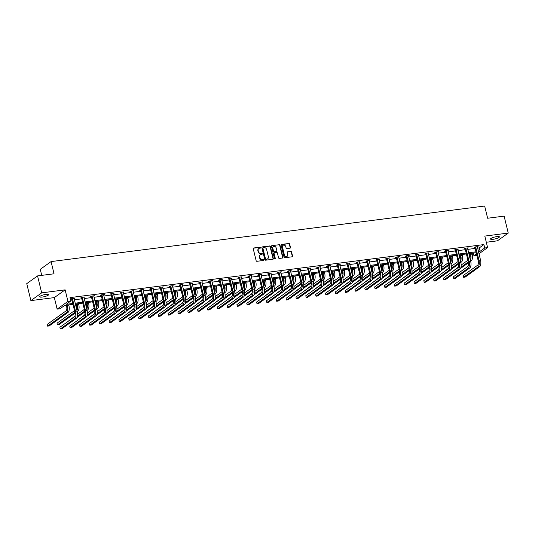 <?xml version="1.0" encoding="UTF-8"?>
<svg xmlns="http://www.w3.org/2000/svg" width="535" height="535" viewBox="0 0 535 535"><rect width="100%" height="100%" fill="white"/><g stroke="black" fill="none" stroke-linecap="round" stroke-linejoin="round"><path stroke-width="0.8" d="M260.806 247.558A0.488 0.421 54.3 0 0 260.264 247.15L253.684 247.993A0.702 0.609 54.3 0 0 253.229 248.735L256.151 260.712A0.702 0.609 54.3 0 0 256.934 261.301L263.508 260.458A0.488 0.421 54.3 0 0 263.28 259.528L262.431 259.635A2.24 1.939 54.3 0 1 259.93 257.763L259.682 256.76A2.24 1.939 54.3 0 1 261.147 254.379L261.996 254.272A0.488 0.421 54.3 0 0 262.317 253.75A0.488 0.421 54.3 0 0 261.769 253.336L260.92 253.45A2.24 1.939 54.3 0 1 258.418 251.57L258.178 250.574A2.24 1.939 54.3 0 1 259.635 248.186L260.491 248.079A0.488 0.421 54.3 0 0 260.806 247.558M260.491 248.079A0.488 0.421 54.3 0 0 259.97 247.357L253.396 248.2A0.702 0.609 54.3 0 0 253.309 248.22M263.508 260.458A0.488 0.421 54.3 0 0 262.986 259.736L262.431 259.635M261.996 254.272A0.488 0.421 54.3 0 0 261.481 253.55L260.92 253.45M493.103 239.299A4.568 0.97 -13.7 0 1 490.528 239.038A4.568 0.97 -13.7 0 1 496.834 236.617A4.568 0.97 -13.7 0 1 499.409 236.871A4.568 0.97 -13.7 0 1 493.103 239.299M42.298 297.059A4.568 0.97 -13.7 0 1 39.724 296.805A4.568 0.97 -13.7 0 1 46.03 294.377A4.568 0.97 -13.7 0 1 48.605 294.638A4.568 0.97 -13.7 0 1 42.298 297.059M30.883 300.603L26.75 283.65L37.55 275.906L41.683 292.859L30.883 300.603L54.336 297.6L57.145 309.123L67.945 301.379L70.814 301.011L66.186 304.328L72.76 303.485M486.302 242.248L497.45 240.817L508.25 233.073L484.797 236.075L487.606 247.605L478.986 253.784M37.55 275.906L54.042 273.793L51.066 261.588L484.656 206.028L487.632 218.233L504.117 216.12L508.25 233.073M290.01 248.173A0.702 0.609 54.3 0 0 290.472 247.431L289.649 244.067A0.702 0.609 54.3 0 0 288.867 243.485L281.564 244.421A0.702 0.609 54.3 0 0 281.109 245.164L284.031 257.141A0.702 0.609 54.3 0 0 284.814 257.73L292.117 256.793A0.702 0.609 54.3 0 0 292.571 256.051L291.582 251.985A0.702 0.609 54.3 0 0 290.799 251.403L287.676 251.804A0.702 0.609 54.3 0 0 287.215 252.547L287.71 254.56A1.872 1.618 54.3 0 1 284.399 254.988L282.473 247.096A1.872 1.618 54.3 0 1 285.784 246.675L286.105 247.986A0.702 0.609 54.3 0 0 286.887 248.574L290.01 248.173M54.336 297.6L65.136 289.85L41.683 292.859M65.136 289.85L67.945 301.379M477.601 248.113L479.286 247.899L483.907 244.582L69.991 297.62L70.814 301.011M483.907 244.582L484.737 247.972L487.606 247.605M270.402 246.535A0.702 0.609 54.3 0 0 269.62 245.946L262.317 246.882A0.702 0.609 54.3 0 0 261.862 247.631L264.785 259.609A0.702 0.609 54.3 0 0 265.561 260.197L272.863 259.261A0.702 0.609 54.3 0 0 273.325 258.512L270.402 246.535L270.108 246.742A0.702 0.609 54.3 0 0 269.332 246.16L262.03 247.096A0.702 0.609 54.3 0 0 261.943 247.11M271.94 245.652L279.243 244.716A0.702 0.609 54.3 0 1 280.026 245.304L282.948 257.281A0.702 0.609 54.3 0 1 282.493 258.024L279.364 258.425A0.702 0.609 54.3 0 1 278.581 257.843L277.397 252.981A0.702 0.609 54.3 0 0 276.615 252.393L274.542 252.66A0.702 0.609 54.3 0 0 274.087 253.409L275.324 258.465A0.488 0.421 54.3 0 1 274.455 258.572L271.486 246.394A0.702 0.609 54.3 0 1 271.94 245.652L279.243 244.716M51.066 261.588L40.265 269.339L41.73 275.371M72.974 304.368L64.641 305.438L60.014 308.755L57.145 309.123M476.872 255.302L473.936 255.717L476.524 253.864M473.288 253.075L473.936 255.717M476.237 252.701L468.807 253.65M466.4 253.958L458.976 254.907M456.569 255.215L449.139 256.171M446.732 256.479L439.302 257.429M436.894 257.736L429.465 258.693M427.057 259L419.634 259.95M417.226 260.257L409.797 261.214M407.389 261.521L399.959 262.471M397.552 262.779L390.122 263.735M387.714 264.043L380.291 264.992M377.884 265.3L370.454 266.249M368.047 266.564L360.617 267.513M358.209 267.821L350.779 268.771M348.372 269.085L340.942 270.035M338.535 270.342L331.111 271.292M328.704 271.599L321.274 272.556M318.867 272.863L311.437 273.813M309.029 274.121L301.6 275.077M299.192 275.385L291.769 276.334M289.361 276.642L281.932 277.598M279.524 277.906L272.094 278.855M269.687 279.163L262.257 280.113M259.849 280.427L252.426 281.377M250.019 281.684L242.589 282.634M240.182 282.948L232.752 283.898M230.344 284.205L222.914 285.155M220.507 285.463L213.084 286.419M210.676 286.727L203.246 287.676M200.839 287.984L193.409 288.94M191.002 289.248L183.572 290.197M181.164 290.505L173.735 291.461M171.327 291.769L163.904 292.719M161.496 293.026L154.067 293.983M151.659 294.29L144.229 295.24M141.822 295.547L134.392 296.497M131.984 296.811L124.561 297.761M122.154 298.069L114.724 299.018M112.317 299.326L104.887 300.282M102.479 300.59L95.049 301.539M92.642 301.847L85.219 302.803M82.811 303.111L75.381 304.061M478.43 251.503L480.109 251.289L484.737 247.972M75.168 303.178L82.591 302.228M84.998 301.921L92.428 300.964M94.835 300.657L102.265 299.707M104.673 299.399L112.103 298.443M114.51 298.135L121.933 297.186M124.341 296.878L131.77 295.922M134.178 295.614L141.608 294.665M144.015 294.357L151.445 293.401M153.853 293.093L161.276 292.143M163.69 291.836L171.113 290.886M173.521 290.572L180.95 289.622M183.358 289.315L190.788 288.365M193.195 288.057L200.625 287.101M203.032 286.793L210.456 285.844M212.863 285.536L220.293 284.58M222.7 284.272L230.13 283.323M232.538 283.015L239.968 282.059M242.375 281.751L249.798 280.801M252.206 280.494L259.635 279.537M262.043 279.23L269.473 278.28M271.88 277.973L279.31 277.023M281.718 276.709L289.141 275.759M291.548 275.451L298.978 274.502M301.386 274.194L308.815 273.238M311.223 272.93L318.653 271.981M321.06 271.673L328.483 270.717M330.897 270.409L338.321 269.459M340.728 269.152L348.158 268.195M350.565 267.888L357.995 266.938M360.403 266.631L367.833 265.674M370.24 265.367L377.663 264.417M380.071 264.109L387.5 263.16M389.908 262.846L397.338 261.896M399.745 261.588L407.175 260.639M409.583 260.324L417.006 259.375M419.413 259.067L426.843 258.117M429.251 257.81L436.68 256.853M439.088 256.546L446.518 255.596M448.925 255.289L456.348 254.332M458.756 254.025L466.186 253.075M468.593 252.767L476.023 251.811M479.286 247.899L480.109 251.289M70.633 300.262L71.931 300.095M74.338 299.787L81.768 298.838M84.176 298.53L91.605 297.574M94.013 297.266L101.436 296.316M103.843 296.009L111.273 295.052M113.681 294.745L121.111 293.795M123.518 293.488L130.948 292.531M133.355 292.224L140.779 291.274M143.186 290.966L150.616 290.017M153.023 289.702L160.453 288.753M162.861 288.445L170.29 287.496M172.698 287.188L180.121 286.232M182.529 285.924L189.958 284.974M192.366 284.667L199.796 283.71M202.203 283.403L209.633 282.453M212.041 282.146L219.464 281.189M221.878 280.882L229.301 279.932M231.708 279.624L239.138 278.668M241.546 278.361L248.976 277.411M251.383 277.103L258.813 276.154M261.22 275.839L268.644 274.89M271.051 274.582L278.481 273.632M280.888 273.318L288.318 272.368M290.726 272.061L298.155 271.111M300.563 270.804L307.986 269.847M310.394 269.54L317.823 268.59M320.231 268.282L327.661 267.326M330.068 267.018L337.498 266.069M339.906 265.761L347.329 264.805M349.736 264.497L357.166 263.548M359.573 263.24L367.003 262.29M369.411 261.976L376.841 261.026M379.248 260.719L386.671 259.769M389.085 259.455L396.509 258.505M398.916 258.198L406.346 257.248M408.753 256.94L416.183 255.984M418.591 255.676L426.02 254.727M428.428 254.419L435.851 253.463M438.259 253.155L445.688 252.206M448.096 251.898L455.526 250.942M457.933 250.634L465.363 249.684M467.771 249.377L475.194 248.421M474.866 247.417L474.157 247.504L474.893 246.983L478.043 246.582L477.354 247.076M465.035 248.675L464.327 248.768L465.055 248.247L468.205 247.839L467.516 248.334M455.198 249.939L454.489 250.026L455.218 249.504L458.368 249.103L457.679 249.598M445.361 251.196L444.652 251.289L445.381 250.768L448.537 250.36L447.842 250.855M435.523 252.46L434.815 252.547L435.55 252.025L438.7 251.624L438.005 252.119M425.693 253.717L424.984 253.811L425.713 253.282L428.863 252.881L428.174 253.376M415.856 254.981L415.147 255.068L415.876 254.546L419.025 254.145L418.337 254.64M406.018 256.238L405.309 256.332L406.038 255.804L409.195 255.402L408.499 255.897M396.181 257.502L395.472 257.589L396.201 257.067L399.357 256.66L398.662 257.161M386.344 258.759L385.641 258.853L386.37 258.325L389.52 257.923L388.831 258.418M376.513 260.017L375.804 260.11L376.533 259.589L379.683 259.181L378.994 259.682M366.676 261.281L365.967 261.368L366.696 260.846L369.852 260.445L369.157 260.94M356.838 262.538L356.129 262.632L356.858 262.11L360.015 261.702L359.319 262.197M347.001 263.802L346.292 263.889L347.028 263.367L350.178 262.966L349.489 263.461M337.17 265.059L336.462 265.153L337.19 264.631L340.34 264.223L339.651 264.718M327.333 266.323L326.624 266.41L327.353 265.888L330.503 265.487L329.814 265.982M317.496 267.58L316.787 267.674L317.516 267.152L320.672 266.744L319.977 267.239M307.658 268.844L306.95 268.931L307.685 268.409L310.835 268.008L310.146 268.503M297.828 270.101L297.119 270.195L297.848 269.667L300.998 269.265L300.309 269.76M287.99 271.365L287.282 271.452L288.011 270.931L291.16 270.523L290.472 271.024M278.153 272.623L277.444 272.716L278.173 272.188L281.33 271.787L280.634 272.282M268.316 273.88L267.607 273.974L268.343 273.452L271.492 273.044L270.797 273.546M258.485 275.144L257.776 275.237L258.505 274.709L261.655 274.308L260.966 274.803M248.648 276.401L247.939 276.495L248.668 275.973L251.818 275.565L251.129 276.067M238.811 277.665L238.102 277.752L238.831 277.23L241.987 276.829L241.292 277.324M228.973 278.922L228.264 279.016L228.993 278.494L232.15 278.086L231.454 278.581M219.136 280.186L218.434 280.273L219.163 279.751L222.313 279.35L221.624 279.845M209.305 281.443L208.596 281.537L209.325 281.015L212.475 280.608L211.786 281.102M199.468 282.707L198.759 282.794L199.488 282.273L202.645 281.871L201.949 282.366M189.631 283.965L188.922 284.058L189.651 283.53L192.807 283.129L192.112 283.624M179.793 285.229L179.091 285.315L179.82 284.794L182.97 284.393L182.281 284.887M169.963 286.486L169.254 286.579L169.983 286.051L173.133 285.65L172.444 286.145M160.125 287.75L159.417 287.837L160.146 287.315L163.302 286.907L162.607 287.409M150.288 289.007L149.579 289.101L150.308 288.572L153.465 288.171L152.769 288.666M140.451 290.264L139.742 290.358L140.478 289.836L143.627 289.428L142.939 289.93M130.62 291.528L129.911 291.615L130.64 291.093L133.79 290.692L133.101 291.187M120.783 292.785L120.074 292.879L120.803 292.357L123.953 291.95L123.264 292.444M110.946 294.049L110.237 294.136L110.966 293.615L114.122 293.213L113.427 293.708M101.108 295.307L100.399 295.4L101.135 294.879L104.285 294.471L103.589 294.966M91.278 296.571L90.569 296.657L91.298 296.136L94.448 295.735L93.759 296.229M81.44 297.828L80.731 297.921L81.46 297.393L84.61 296.992L83.921 297.487M71.603 299.092L70.894 299.179L71.623 298.657L74.78 298.256L74.084 298.751M258.706 248.608A2.24 1.939 54.3 0 0 257.883 250.781L258.178 250.574M260.625 253.657A2.24 1.939 54.3 0 1 258.131 251.778L257.883 250.781M260.217 254.8A2.24 1.939 54.3 0 0 259.395 256.974L259.682 256.76M262.137 259.843A2.24 1.939 54.3 0 1 259.635 257.97L259.395 256.974M272.95 259.241A0.702 0.609 54.3 0 0 273.031 258.726L270.108 246.742M263.227 247.732A0.488 0.421 54.3 0 0 262.906 248.253L265.474 258.766A0.488 0.421 54.3 0 0 266.015 259.174L266.918 259.06A2.24 1.939 54.3 0 0 268.376 256.68L266.624 249.491A2.24 1.939 54.3 0 0 264.123 247.611L263.227 247.732M262.932 247.939A0.488 0.421 54.3 0 0 262.618 248.461L262.906 248.253M267.553 258.853A2.24 1.939 54.3 0 1 266.624 259.268L265.728 259.388A0.488 0.421 54.3 0 1 265.179 258.973L262.618 248.461M282.574 258.01A0.702 0.609 54.3 0 0 282.654 257.489L279.731 245.511A0.702 0.609 54.3 0 0 278.956 244.923M274.174 252.888A0.702 0.609 54.3 0 0 273.8 253.617L275.03 258.673L275.324 258.465M276.174 247.939A1.872 1.618 54.3 0 0 272.857 248.367L273.539 251.142A0.702 0.609 54.3 0 0 274.321 251.731L276.394 251.463A0.702 0.609 54.3 0 0 276.849 250.721L276.174 247.939M273.285 246.742A1.872 1.618 54.3 0 0 272.569 248.574L272.857 248.367M276.475 251.45A0.702 0.609 54.3 0 1 276.1 251.671L274.027 251.938A0.702 0.609 54.3 0 1 273.245 251.35L272.569 248.574M282.901 245.478A1.872 1.618 54.3 0 0 282.186 247.31L282.473 247.096M286.994 256.392A1.872 1.618 54.3 0 1 284.105 255.195L282.186 247.31M292.197 256.773A0.702 0.609 54.3 0 0 292.277 256.258L291.287 252.199A0.702 0.609 54.3 0 0 290.505 251.611L287.382 252.012A0.702 0.609 54.3 0 0 287.302 252.032M290.097 248.16A0.702 0.609 54.3 0 0 290.177 247.638L289.361 244.281A0.702 0.609 54.3 0 0 288.579 243.692L281.276 244.629A0.702 0.609 54.3 0 0 281.189 244.642M66.32 305.224L66.634 306.501A3.571 1.625 82.7 0 1 65.999 310.935L47.187 324.431L47.602 326.129L66.414 312.634A5.357 2.441 -97.3 0 0 67.363 305.98L67.156 305.117M47.602 326.129L49.173 325.929L67.992 312.433A5.357 2.441 -97.3 0 0 68.941 305.773L68.727 304.917M72.332 298.563L71.737 299.292L74.953 312.48A3.571 1.625 82.7 0 1 74.318 316.921L59.88 327.273L60.294 328.971L74.733 318.613A5.357 2.441 -97.3 0 0 75.682 311.959L72.466 298.771M60.294 328.971L61.873 328.764L76.304 318.412A5.357 2.441 -97.3 0 0 77.254 311.758L74.071 298.343M71.737 299.292L71.416 298.804M76.157 303.96L76.472 305.238A3.571 1.625 82.7 0 1 76.485 308.595M77.221 311.604L77.822 311.169A5.357 2.441 -97.3 0 0 78.772 304.515L78.565 303.653M76.946 310.481A5.357 2.441 -97.3 0 0 77.2 304.716L76.986 303.853M74.499 310.634L57.024 323.173L57.432 324.865L74.913 312.333M57.432 324.865L59.01 324.665L75.081 313.142M85.995 302.703L86.302 303.98A3.571 1.625 82.7 0 1 86.322 307.337M87.058 310.347L87.66 309.912A5.357 2.441 -97.3 0 0 88.609 303.258L88.402 302.395M86.784 309.223A5.357 2.441 -97.3 0 0 87.031 303.459L86.824 302.596M84.336 309.377L77.582 314.219M74.846 316.178L66.928 322.217M77.394 316.346L84.751 311.069M76.98 317.569L84.918 311.878M82.169 297.306L81.567 298.028L84.784 311.223A3.571 1.625 82.7 0 1 84.156 315.657L69.717 326.016L70.132 327.708L84.563 317.355A5.357 2.441 -97.3 0 0 85.513 310.701L82.303 297.507M70.132 327.708L71.71 327.507L86.142 317.155A5.357 2.441 -97.3 0 0 87.091 310.501L83.908 297.085M81.567 298.028L81.253 297.547M92.007 296.042L91.405 296.771L94.621 309.966A3.571 1.625 82.7 0 1 93.986 314.399L79.554 324.752L79.969 326.45L94.401 316.091A5.357 2.441 -97.3 0 0 95.35 309.437L92.134 296.25M79.969 326.45L81.541 326.25L95.979 315.891A5.357 2.441 -97.3 0 0 96.929 309.237L93.739 295.822M91.405 296.771L91.09 296.283M95.832 301.439L96.139 302.723A3.571 1.625 82.7 0 1 96.16 306.08M96.888 309.083L97.497 308.648A5.357 2.441 -97.3 0 0 98.447 301.994L98.239 301.131M96.614 307.959A5.357 2.441 -97.3 0 0 96.868 302.195L96.661 301.332M94.173 308.113L87.419 312.962M84.684 314.921L76.766 320.96M87.232 315.082L94.588 309.812M86.817 316.312L94.748 310.621M101.837 294.785L101.242 295.514L104.459 308.702A3.571 1.625 82.7 0 1 103.823 313.142L89.392 323.494L89.8 325.186L104.238 314.834A5.357 2.441 -97.3 0 0 105.188 308.18L101.971 294.986M89.8 325.186L91.378 324.986L105.816 314.633A5.357 2.441 -97.3 0 0 106.766 307.979L103.576 294.564M101.242 295.514L100.928 295.026M105.662 300.182L105.977 301.459A3.571 1.625 82.7 0 1 105.99 304.816M106.726 307.826L107.334 307.391A5.357 2.441 -97.3 0 0 108.284 300.737L108.07 299.874M106.452 306.702A5.357 2.441 -97.3 0 0 106.706 300.938L106.498 300.075M104.004 306.856L97.25 311.698M94.521 313.657L86.603 319.696M97.069 313.824L104.419 308.548M96.654 315.048L104.586 309.357M111.675 293.528L111.079 294.25L114.296 307.444A3.571 1.625 82.7 0 1 113.661 311.878L99.222 322.23L99.637 323.929L114.075 313.577A5.357 2.441 -97.3 0 0 115.025 306.916L111.808 293.728M99.637 323.929L101.215 323.728L115.647 313.37A5.357 2.441 -97.3 0 0 116.597 306.715L113.413 293.3M111.079 294.25L110.758 293.762M115.5 298.918L115.814 300.202A3.571 1.625 82.7 0 1 115.827 303.559M116.563 306.562L117.165 306.127A5.357 2.441 -97.3 0 0 118.115 299.473L117.907 298.61M116.289 305.438A5.357 2.441 -97.3 0 0 116.543 299.674L116.329 298.818M113.841 305.592L107.087 310.44M104.358 312.4L96.44 318.439M106.906 312.56L114.256 307.291M106.485 313.791L114.423 308.1M121.512 292.264L120.917 292.993L124.127 306.18A3.571 1.625 82.7 0 1 123.498 310.621L109.06 320.973L109.474 322.665L123.906 312.313A5.357 2.441 -97.3 0 0 124.862 305.659L121.646 292.464M109.474 322.665L111.053 322.465L125.484 312.112A5.357 2.441 -97.3 0 0 126.434 305.458L123.251 292.043M120.917 292.993L120.596 292.505M125.337 297.661L125.645 298.938A3.571 1.625 82.7 0 1 125.665 302.295M126.4 305.304L127.002 304.87A5.357 2.441 -97.3 0 0 127.952 298.216L127.745 297.353M126.126 304.181A5.357 2.441 -97.3 0 0 126.38 298.416L126.166 297.554M123.679 304.335L116.924 309.176M114.189 311.136L106.271 317.175M116.744 311.303L124.093 306.027M116.322 312.527L124.26 306.836M131.349 291.007L130.747 291.729L133.964 304.923A3.571 1.625 82.7 0 1 133.329 309.357L118.897 319.709L119.312 321.408L133.743 311.056A5.357 2.441 -97.3 0 0 134.693 304.395L131.476 291.207M119.312 321.408L120.883 321.207L135.322 310.848A5.357 2.441 -97.3 0 0 136.271 304.194L133.081 290.779M130.747 291.729L130.433 291.241M135.174 296.403L135.482 297.681A3.571 1.625 82.7 0 1 135.502 301.038M136.231 304.04L136.84 303.606A5.357 2.441 -97.3 0 0 137.789 296.952L137.582 296.089M135.957 302.924A5.357 2.441 -97.3 0 0 136.211 297.152L136.004 296.296M133.516 303.071L126.762 307.919M124.026 309.879L116.108 315.917M126.574 310.039L133.931 304.769M126.16 311.27L134.091 305.579M141.18 289.743L140.585 290.472L143.801 303.659A3.571 1.625 82.7 0 1 143.166 308.1L128.734 318.452L129.142 320.144L143.581 309.792A5.357 2.441 -97.3 0 0 144.53 303.138L141.314 289.943M129.142 320.144L130.721 319.943L145.159 309.591A5.357 2.441 -97.3 0 0 146.108 302.937L142.919 289.522M140.585 290.472L140.27 289.983M145.005 295.139L145.319 296.417A3.571 1.625 82.7 0 1 145.339 299.774M146.068 302.783L146.677 302.349A5.357 2.441 -97.3 0 0 147.627 295.695L147.413 294.832M145.794 301.66A5.357 2.441 -97.3 0 0 146.048 295.895L145.841 295.032M143.353 301.814L136.592 306.655M133.864 308.615L125.946 314.654M136.412 308.782L143.761 303.505M135.997 310.006L143.928 304.315M151.017 288.485L150.422 289.208L153.639 302.402A3.571 1.625 82.7 0 1 153.003 306.836L138.565 317.195L138.98 318.887L153.418 308.534A5.357 2.441 -97.3 0 0 154.368 301.88L151.151 288.686M138.98 318.887L140.558 318.686L154.989 308.334A5.357 2.441 -97.3 0 0 155.946 301.673L152.756 288.258M150.422 289.208L150.101 288.719M154.842 293.882L155.157 295.159A3.571 1.625 82.7 0 1 155.17 298.517M155.906 301.519L156.508 301.091A5.357 2.441 -97.3 0 0 157.464 294.431L157.25 293.575M155.631 300.402A5.357 2.441 -97.3 0 0 155.886 294.638L155.672 293.775M153.184 300.55L146.429 305.398M143.701 307.358L135.783 313.396M146.249 307.518L153.599 302.248M145.828 308.748L153.766 303.057M164.68 292.618L164.987 293.896A3.571 1.625 82.7 0 1 165.007 297.253M165.743 300.262L166.345 299.827A5.357 2.441 -97.3 0 0 167.294 293.173L167.087 292.311M165.469 299.139A5.357 2.441 -97.3 0 0 165.723 293.374L165.509 292.511M163.021 299.292L156.267 304.141M153.532 306.1L145.62 312.132M156.086 306.261L163.436 300.984M155.665 307.491L163.603 301.793M174.517 291.361L174.825 292.638A3.571 1.625 82.7 0 1 174.845 295.995M175.574 299.005L176.182 298.57A5.357 2.441 -97.3 0 0 177.132 291.909L176.924 291.053M175.306 297.881A5.357 2.441 -97.3 0 0 175.554 292.117L175.346 291.254M172.858 298.035L166.104 302.877M163.369 304.836L155.451 310.875M165.917 305.003L173.273 299.727M165.502 306.227L173.44 300.536M184.348 290.097L184.662 291.374A3.571 1.625 82.7 0 1 184.682 294.731M185.411 297.741L186.019 297.306A5.357 2.441 -97.3 0 0 186.969 290.652L186.755 289.789M185.137 296.617A5.357 2.441 -97.3 0 0 185.391 290.853L185.184 289.99M182.696 296.771L175.935 301.62M173.206 303.579L165.288 309.618M175.754 303.74L183.104 298.47M175.34 304.97L183.271 299.279M194.185 288.84L194.499 290.117A3.571 1.625 82.7 0 1 194.513 293.474M195.248 296.484L195.857 296.049A5.357 2.441 -97.3 0 0 196.806 289.388L196.592 288.532M194.974 295.36A5.357 2.441 -97.3 0 0 195.228 289.596L195.014 288.733M192.526 295.514L185.772 300.356M183.044 302.315L175.126 308.354M185.591 302.482L192.941 297.206M185.17 303.706L193.108 298.015M204.022 287.576L204.337 288.86A3.571 1.625 82.7 0 1 204.35 292.217M205.086 295.22L205.687 294.785A5.357 2.441 -97.3 0 0 206.637 288.131L206.43 287.268M204.811 294.096A5.357 2.441 -97.3 0 0 205.065 288.332L204.851 287.469M202.364 294.25L195.609 299.098M192.881 301.058L184.963 307.097M195.429 301.218L202.778 295.949M195.007 302.449L202.946 296.758M213.86 286.319L214.167 287.596A3.571 1.625 82.7 0 1 214.187 290.953M214.923 293.962L215.525 293.528A5.357 2.441 -97.3 0 0 216.474 286.874L216.267 286.011M214.649 292.839A5.357 2.441 -97.3 0 0 214.896 287.074L214.689 286.212M212.201 292.993L205.447 297.834M202.712 299.794L194.793 305.833M205.259 299.961L212.616 294.685M204.845 301.185L212.783 295.494M223.69 285.055L224.004 286.339A3.571 1.625 82.7 0 1 224.025 289.696M224.753 292.698L225.362 292.264A5.357 2.441 -97.3 0 0 226.312 285.61L226.098 284.747M224.479 291.575A5.357 2.441 -97.3 0 0 224.733 285.81L224.526 284.954M222.038 291.729L215.284 296.577M212.549 298.537L204.631 304.575M215.097 298.697L222.446 293.427M214.682 299.928L222.613 294.237M233.527 283.797L233.842 285.075A3.571 1.625 82.7 0 1 233.855 288.432M234.591 291.441L235.199 291.007A5.357 2.441 -97.3 0 0 236.149 284.352L235.935 283.49M234.317 290.318A5.357 2.441 -97.3 0 0 234.571 284.553L234.363 283.69M231.869 290.472L225.115 295.313M222.386 297.273L214.468 303.312M224.934 297.44L232.284 292.163M224.519 298.664L232.451 292.973M243.365 282.54L243.679 283.817A3.571 1.625 82.7 0 1 243.692 287.175M244.428 290.177L245.03 289.743A5.357 2.441 -97.3 0 0 245.98 283.089L245.772 282.226M244.154 289.06A5.357 2.441 -97.3 0 0 244.408 283.289L244.194 282.433M241.706 289.208L234.952 294.056M232.223 296.015L224.305 302.054M234.771 296.176L242.121 290.906M234.35 297.406L242.288 291.715M160.854 287.221L160.259 287.95L163.469 301.138A3.571 1.625 82.7 0 1 162.841 305.579L148.402 315.931L148.817 317.629L163.255 307.271A5.357 2.441 -97.3 0 0 164.205 300.616L160.988 287.429M148.817 317.629L150.395 317.422L164.827 307.07A5.357 2.441 -97.3 0 0 165.776 300.416L162.593 287.001M160.259 287.95L159.938 287.462M170.692 285.964L170.09 286.686L173.307 299.881A3.571 1.625 82.7 0 1 172.678 304.315L158.24 314.674L158.654 316.366L173.086 306.013A5.357 2.441 -97.3 0 0 174.035 299.359L170.819 286.165M158.654 316.366L160.226 316.165L174.664 305.813A5.357 2.441 -97.3 0 0 175.614 299.152L172.424 285.743M170.09 286.686L169.776 286.205M180.529 284.7L179.927 285.429L183.144 298.617A3.571 1.625 82.7 0 1 182.509 303.057L168.077 313.41L168.485 315.108L182.923 304.749A5.357 2.441 -97.3 0 0 183.873 298.095L180.656 284.908M168.485 315.108L170.063 314.901L184.501 304.549A5.357 2.441 -97.3 0 0 185.451 297.895L182.261 284.48M179.927 285.429L179.613 284.941M190.36 283.443L189.764 284.165L192.981 297.36A3.571 1.625 82.7 0 1 192.346 301.793L177.908 312.152L178.322 313.844L192.76 303.492A5.357 2.441 -97.3 0 0 193.71 296.838L190.493 283.644M178.322 313.844L179.9 313.644L194.339 303.291A5.357 2.441 -97.3 0 0 195.288 296.637L192.098 283.222M189.764 284.165L189.443 283.684M200.197 282.179L199.602 282.908L202.812 296.102A3.571 1.625 82.7 0 1 202.183 300.536L187.745 310.888L188.16 312.587L202.598 302.228A5.357 2.441 -97.3 0 0 203.547 295.574L200.331 282.386M188.16 312.587L189.738 312.386L204.169 302.028A5.357 2.441 -97.3 0 0 205.119 295.373L201.936 281.958M199.602 282.908L199.281 282.42M210.034 280.922L209.432 281.651L212.649 294.838A3.571 1.625 82.7 0 1 212.02 299.279L197.582 309.631L197.997 311.323L212.428 300.971A5.357 2.441 -97.3 0 0 213.378 294.317L210.168 281.122M197.997 311.323L199.568 311.123L214.007 300.77A5.357 2.441 -97.3 0 0 214.956 294.116L211.766 280.701M209.432 281.651L209.118 281.163M219.872 279.665L219.27 280.387L222.486 293.581A3.571 1.625 82.7 0 1 221.851 298.015L207.419 308.367L207.834 310.066L222.266 299.714A5.357 2.441 -97.3 0 0 223.215 293.053L219.999 279.865M207.834 310.066L209.406 309.865L223.844 299.506A5.357 2.441 -97.3 0 0 224.794 292.852L221.604 279.437M219.27 280.387L218.955 279.899M229.702 278.401L229.107 279.13L232.324 292.317A3.571 1.625 82.7 0 1 231.688 296.758L217.257 307.11L217.665 308.802L232.103 298.45A5.357 2.441 -97.3 0 0 233.053 291.796L229.836 278.601M217.665 308.802L219.243 308.601L233.681 298.249A5.357 2.441 -97.3 0 0 234.631 291.595L231.441 278.18M229.107 279.13L228.793 278.641M239.54 277.143L238.944 277.866L242.161 291.06A3.571 1.625 82.7 0 1 241.526 295.494L227.087 305.846L227.502 307.545L241.94 297.192A5.357 2.441 -97.3 0 0 242.89 290.532L239.673 277.344M227.502 307.545L229.08 307.344L243.512 296.985A5.357 2.441 -97.3 0 0 244.462 290.331L241.278 276.916M238.944 277.866L238.623 277.377M249.377 275.879L248.775 276.608L251.992 289.796A3.571 1.625 82.7 0 1 251.363 294.237L236.925 304.589L237.339 306.281L251.771 295.929A5.357 2.441 -97.3 0 0 252.721 289.274L249.511 276.08M237.339 306.281L238.918 306.08L253.349 295.728A5.357 2.441 -97.3 0 0 254.299 289.074L251.109 275.659M248.775 276.608L248.461 276.12M253.202 281.276L253.51 282.554A3.571 1.625 82.7 0 1 253.53 285.911M254.265 288.92L254.867 288.485A5.357 2.441 -97.3 0 0 255.817 281.831L255.61 280.969M253.991 287.797A5.357 2.441 -97.3 0 0 254.239 282.032L254.031 281.169M251.544 287.95L244.789 292.792M242.054 294.752L234.136 300.79M244.602 294.919L251.958 289.642M244.187 296.143L252.125 290.451M259.214 274.622L258.612 275.344L261.829 288.539A3.571 1.625 82.7 0 1 261.194 292.973L246.762 303.332L247.177 305.024L261.608 294.671A5.357 2.441 -97.3 0 0 262.558 288.017L259.341 274.823M247.177 305.024L248.748 304.823L263.187 294.471A5.357 2.441 -97.3 0 0 264.136 287.81L260.946 274.395M258.612 275.344L258.298 274.856M263.033 280.019L263.347 281.296A3.571 1.625 82.7 0 1 263.367 284.653M264.096 287.656L264.705 287.221A5.357 2.441 -97.3 0 0 265.654 280.567L265.447 279.705M263.822 286.539A5.357 2.441 -97.3 0 0 264.076 280.768L263.869 279.912M261.381 286.686L254.627 291.535M251.891 293.494L243.973 299.533M254.439 293.655L261.796 288.385M254.025 294.885L261.956 289.194M269.045 273.358L268.45 274.087L271.666 287.275A3.571 1.625 82.7 0 1 271.031 291.715L256.599 302.068L257.007 303.766L271.446 293.407A5.357 2.441 -97.3 0 0 272.395 286.753L269.179 273.566M257.007 303.766L258.586 303.559L273.024 293.207A5.357 2.441 -97.3 0 0 273.974 286.553L270.784 273.138M268.45 274.087L268.135 273.599M272.87 278.755L273.184 280.032A3.571 1.625 82.7 0 1 273.198 283.389M273.933 286.399L274.542 285.964A5.357 2.441 -97.3 0 0 275.492 279.31L275.278 278.447M273.659 285.275A5.357 2.441 -97.3 0 0 273.913 279.511L273.706 278.648M271.212 285.429L264.457 290.278M261.729 292.237L253.811 298.269M264.277 292.398L271.626 287.121M263.862 293.628L271.793 287.93M278.882 272.101L278.287 272.823L281.504 286.018A3.571 1.625 82.7 0 1 280.868 290.451L266.43 300.81L266.845 302.502L281.283 292.15A5.357 2.441 -97.3 0 0 282.233 285.496L279.016 272.302M266.845 302.502L268.423 302.302L282.854 291.95A5.357 2.441 -97.3 0 0 283.804 285.289L280.621 271.88M278.287 272.823L277.966 272.342M282.707 277.498L283.022 278.775A3.571 1.625 82.7 0 1 283.035 282.132M283.771 285.142L284.373 284.707A5.357 2.441 -97.3 0 0 285.322 278.046L285.115 277.19M283.496 284.018A5.357 2.441 -97.3 0 0 283.751 278.253L283.537 277.391M281.049 284.172L274.294 289.014M271.566 290.973L263.648 297.012M274.114 291.134L281.463 285.864M273.693 292.364L281.631 286.673M288.719 270.837L288.124 271.566L291.334 284.754A3.571 1.625 82.7 0 1 290.706 289.194L276.267 299.546L276.682 301.245L291.114 290.886A5.357 2.441 -97.3 0 0 292.07 284.232L288.853 271.044M276.682 301.245L278.26 301.038L292.692 290.686A5.357 2.441 -97.3 0 0 293.641 284.031L290.458 270.616M288.124 271.566L287.803 271.078M292.545 276.234L292.852 277.511A3.571 1.625 82.7 0 1 292.872 280.868M293.608 283.878L294.21 283.443A5.357 2.441 -97.3 0 0 295.159 276.789L294.952 275.926M293.334 282.754A5.357 2.441 -97.3 0 0 293.588 276.99L293.374 276.127M290.886 282.908L284.132 287.756M281.397 289.716L273.479 295.755M283.951 289.876L291.301 284.607M283.53 291.107L291.468 285.416M298.557 269.58L297.955 270.302L301.172 283.496A3.571 1.625 82.7 0 1 300.536 287.93L286.105 298.289L286.519 299.981L300.951 289.629A5.357 2.441 -97.3 0 0 301.9 282.975L298.684 269.78M286.519 299.981L288.091 299.781L302.529 289.428A5.357 2.441 -97.3 0 0 303.479 282.768L300.289 269.359M297.955 270.302L297.641 269.821M302.382 274.977L302.69 276.254A3.571 1.625 82.7 0 1 302.71 279.611M303.439 282.62L304.047 282.186A5.357 2.441 -97.3 0 0 304.997 275.525L304.789 274.669M303.164 281.497A5.357 2.441 -97.3 0 0 303.419 275.732L303.211 274.87M300.724 281.651L293.969 286.492M291.234 288.452L283.316 294.491M293.782 288.619L301.138 283.343M293.367 289.843L301.299 284.152M308.387 268.316L307.792 269.045L311.009 282.239A3.571 1.625 82.7 0 1 310.374 286.673L295.942 297.025L296.35 298.724L310.788 288.365A5.357 2.441 -97.3 0 0 311.738 281.711L308.521 268.523M296.35 298.724L297.928 298.517L312.366 288.164A5.357 2.441 -97.3 0 0 313.316 281.51L310.126 268.095M307.792 269.045L307.478 268.557M312.213 273.713L312.527 274.99A3.571 1.625 82.7 0 1 312.547 278.347M313.276 281.356L313.885 280.922A5.357 2.441 -97.3 0 0 314.834 274.268L314.62 273.405M313.002 280.233A5.357 2.441 -97.3 0 0 313.256 274.468L313.049 273.606M310.561 280.387L303.8 285.235M301.071 287.195L293.153 293.233M303.619 287.355L310.969 282.085M303.205 288.586L311.136 282.895M318.225 267.059L317.629 267.781L320.846 280.975A3.571 1.625 82.7 0 1 320.211 285.416L305.773 295.768L306.187 297.46L320.625 287.108A5.357 2.441 -97.3 0 0 321.575 280.454L318.358 267.259M306.187 297.46L307.765 297.259L322.197 286.907A5.357 2.441 -97.3 0 0 323.147 280.253L319.963 266.838M317.629 267.781L317.308 267.299M322.05 272.455L322.364 273.733A3.571 1.625 82.7 0 1 322.378 277.09M323.113 280.099L323.715 279.665A5.357 2.441 -97.3 0 0 324.665 273.01L324.457 272.148M322.839 278.976A5.357 2.441 -97.3 0 0 323.093 273.211L322.879 272.348M320.391 279.13L313.637 283.971M310.909 285.931L302.991 291.97M313.457 286.098L320.806 280.822M313.035 287.322L320.973 281.631M331.887 271.191L332.195 272.475A3.571 1.625 82.7 0 1 332.215 275.833M332.951 278.835L333.552 278.401A5.357 2.441 -97.3 0 0 334.502 271.747L334.295 270.884M332.676 277.712A5.357 2.441 -97.3 0 0 332.93 271.947L332.716 271.084M330.229 277.866L323.474 282.714M320.739 284.673L312.828 290.712M323.294 284.834L330.643 279.564M322.873 286.064L330.811 280.373M341.725 269.934L342.032 271.212A3.571 1.625 82.7 0 1 342.052 274.569M342.781 277.578L343.39 277.143A5.357 2.441 -97.3 0 0 344.339 270.489L344.132 269.627M342.514 276.455A5.357 2.441 -97.3 0 0 342.761 270.69L342.554 269.827M340.066 276.608L333.312 281.45M330.576 283.41L322.659 289.448M333.124 283.577L340.481 278.3M332.71 284.801L340.648 279.109M351.555 268.677L351.869 269.954A3.571 1.625 82.7 0 1 351.89 273.311M352.618 276.314L353.227 275.879A5.357 2.441 -97.3 0 0 354.177 269.225L353.963 268.363M352.344 275.197A5.357 2.441 -97.3 0 0 352.598 269.426L352.391 268.57M349.903 275.344L343.142 280.193M340.414 282.152L332.496 288.191M342.962 282.313L350.311 277.043M342.547 283.543L350.478 277.852M361.392 267.413L361.707 268.69A3.571 1.625 82.7 0 1 361.72 272.048M362.456 275.057L363.064 274.622A5.357 2.441 -97.3 0 0 364.014 267.968L363.8 267.105M362.182 273.933A5.357 2.441 -97.3 0 0 362.436 268.169L362.222 267.306M359.734 274.087L352.98 278.929M350.251 280.888L342.333 286.927M352.799 281.056L360.149 275.779M352.378 282.279L360.316 276.588M371.23 266.156L371.537 267.433A3.571 1.625 82.7 0 1 371.558 270.79M372.293 273.793L372.895 273.358A5.357 2.441 -97.3 0 0 373.845 266.704L373.637 265.841M372.019 272.676A5.357 2.441 -97.3 0 0 372.273 266.905L372.059 266.049M369.571 272.823L362.817 277.672M360.082 279.631L352.17 285.67M362.636 279.792L369.986 274.522M362.215 281.022L370.153 275.331M381.067 264.892L381.375 266.169A3.571 1.625 82.7 0 1 381.395 269.526M382.13 272.536L382.732 272.101A5.357 2.441 -97.3 0 0 383.682 265.447L383.475 264.584M381.856 271.412A5.357 2.441 -97.3 0 0 382.104 265.648L381.896 264.785M379.409 271.566L372.654 276.414M369.919 278.367L362.001 284.406M372.467 278.534L379.823 273.258M372.052 279.765L379.99 274.067M390.898 263.635L391.212 264.912A3.571 1.625 82.7 0 1 391.232 268.269M391.961 271.272L392.57 270.844A5.357 2.441 -97.3 0 0 393.519 264.183L393.305 263.327M391.687 270.155A5.357 2.441 -97.3 0 0 391.941 264.39L391.734 263.528M389.246 270.309L382.485 275.15M379.756 277.11L371.838 283.149M382.304 277.27L389.654 272.001M381.89 278.501L389.821 272.81M400.735 262.371L401.049 263.648A3.571 1.625 82.7 0 1 401.063 267.005M401.798 270.014L402.407 269.58A5.357 2.441 -97.3 0 0 403.357 262.926L403.143 262.063M401.524 268.891A5.357 2.441 -97.3 0 0 401.778 263.126L401.571 262.264M399.077 269.045L392.322 273.893M389.594 275.853L381.676 281.885M392.142 276.013L399.491 270.743M391.727 277.244L399.658 271.546M410.572 261.113L410.887 262.391A3.571 1.625 82.7 0 1 410.9 265.748M411.636 268.757L412.238 268.323A5.357 2.441 -97.3 0 0 413.187 261.662L412.98 260.806M411.361 267.634A5.357 2.441 -97.3 0 0 411.616 261.869L411.402 261.006M408.914 267.788L402.159 272.629M399.431 274.589L391.513 280.628M401.979 274.756L409.329 269.479M401.558 275.98L409.496 270.289M328.062 265.795L327.467 266.524L330.677 279.718A3.571 1.625 82.7 0 1 330.048 284.152L315.61 294.504L316.024 296.203L330.463 285.85A5.357 2.441 -97.3 0 0 331.412 279.19L328.196 266.002M316.024 296.203L317.603 296.002L332.034 285.643A5.357 2.441 -97.3 0 0 332.984 278.989L329.801 265.574M327.467 266.524L327.146 266.035M337.899 264.537L337.297 265.266L340.514 278.454A3.571 1.625 82.7 0 1 339.885 282.895L325.447 293.247L325.862 294.939L340.293 284.587A5.357 2.441 -97.3 0 0 341.243 277.933L338.026 264.738M325.862 294.939L327.433 294.738L341.872 284.386A5.357 2.441 -97.3 0 0 342.821 277.732L339.631 264.317M337.297 265.266L336.983 264.778M347.737 263.28L347.135 264.002L350.351 277.197A3.571 1.625 82.7 0 1 349.716 281.631L335.284 291.983L335.692 293.682L350.131 283.329A5.357 2.441 -97.3 0 0 351.08 276.669L347.864 263.481M335.692 293.682L337.271 293.481L351.709 283.122A5.357 2.441 -97.3 0 0 352.659 276.468L349.469 263.053M347.135 264.002L346.82 263.514M357.567 262.016L356.972 262.745L360.189 275.933A3.571 1.625 82.7 0 1 359.553 280.373L345.115 290.726L345.53 292.418L359.968 282.065A5.357 2.441 -97.3 0 0 360.918 275.411L357.701 262.217M345.53 292.418L347.108 292.217L361.546 281.865A5.357 2.441 -97.3 0 0 362.496 275.211L359.306 261.796M356.972 262.745L356.651 262.257M367.405 260.759L366.809 261.481L370.019 274.676A3.571 1.625 82.7 0 1 369.391 279.109L354.952 289.462L355.367 291.16L369.805 280.808A5.357 2.441 -97.3 0 0 370.755 274.147L367.538 260.96M355.367 291.16L356.945 290.96L371.377 280.601A5.357 2.441 -97.3 0 0 372.327 273.947L369.143 260.532M366.809 261.481L366.488 260.993M377.242 259.495L376.64 260.224L379.857 273.412A3.571 1.625 82.7 0 1 379.228 277.852L364.79 288.204L365.204 289.896L379.636 279.544A5.357 2.441 -97.3 0 0 380.586 272.89L377.376 259.696M365.204 289.896L366.776 289.696L381.214 279.344A5.357 2.441 -97.3 0 0 382.164 272.689L378.974 259.274M376.64 260.224L376.326 259.736M387.079 258.238L386.477 258.96L389.694 272.154A3.571 1.625 82.7 0 1 389.059 276.588L374.627 286.947L375.042 288.639L389.473 278.287A5.357 2.441 -97.3 0 0 390.423 271.633L387.206 258.438M375.042 288.639L376.613 288.439L391.052 278.086A5.357 2.441 -97.3 0 0 392.001 271.426L388.811 258.01M386.477 258.96L386.163 258.472M396.91 256.974L396.315 257.703L399.531 270.891A3.571 1.625 82.7 0 1 398.896 275.331L384.464 285.683L384.872 287.382L399.311 277.023A5.357 2.441 -97.3 0 0 400.26 270.369L397.044 257.181M384.872 287.382L386.451 287.175L400.889 276.822A5.357 2.441 -97.3 0 0 401.838 270.168L398.649 256.753M396.315 257.703L396 257.215M406.747 255.717L406.152 256.439L409.369 269.633A3.571 1.625 82.7 0 1 408.733 274.067L394.295 284.426L394.71 286.118L409.148 275.766A5.357 2.441 -97.3 0 0 410.098 269.112L406.881 255.917M394.71 286.118L396.288 285.917L410.719 275.565A5.357 2.441 -97.3 0 0 411.669 268.904L408.486 255.496M406.152 256.439L405.831 255.957M416.584 254.453L415.983 255.182L419.199 268.369A3.571 1.625 82.7 0 1 418.571 272.81L404.132 283.162L404.547 284.861L418.979 274.502A5.357 2.441 -97.3 0 0 419.928 267.848L416.718 254.66M404.547 284.861L406.125 284.653L420.557 274.301A5.357 2.441 -97.3 0 0 421.506 267.647L418.316 254.232M415.983 255.182L415.668 254.693M420.41 259.849L420.717 261.127A3.571 1.625 82.7 0 1 420.737 264.484M421.473 267.493L422.075 267.059A5.357 2.441 -97.3 0 0 423.024 260.405L422.817 259.542M421.199 266.37A5.357 2.441 -97.3 0 0 421.446 260.605L421.239 259.742M418.751 266.524L411.997 271.372M409.262 273.332L401.344 279.37M411.81 273.492L419.166 268.222M411.395 274.722L419.333 269.031M426.422 253.195L425.82 253.918L429.037 267.112A3.571 1.625 82.7 0 1 428.401 271.546L413.97 281.905L414.384 283.597L428.816 273.245A5.357 2.441 -97.3 0 0 429.765 266.59L426.549 253.396M414.384 283.597L415.956 283.396L430.394 273.044A5.357 2.441 -97.3 0 0 431.344 266.39L428.154 252.975M425.82 253.918L425.506 253.436M430.24 258.592L430.555 259.87A3.571 1.625 82.7 0 1 430.575 263.227M431.304 266.236L431.912 265.801A5.357 2.441 -97.3 0 0 432.862 259.147L432.654 258.285M431.029 265.113A5.357 2.441 -97.3 0 0 431.284 259.348L431.076 258.485M428.588 265.266L421.834 270.108M419.099 272.068L411.181 278.106M421.647 272.235L428.996 266.958M421.232 273.459L429.164 267.767M436.252 251.931L435.657 252.66L438.874 265.855A3.571 1.625 82.7 0 1 438.239 270.289L423.807 280.641L424.215 282.34L438.653 271.981A5.357 2.441 -97.3 0 0 439.603 265.327L436.386 252.139M424.215 282.34L425.793 282.139L440.231 271.78A5.357 2.441 -97.3 0 0 441.181 265.126L437.991 251.711M435.657 252.66L435.343 252.172M440.078 257.328L440.392 258.612A3.571 1.625 82.7 0 1 440.405 261.969M441.141 264.972L441.749 264.537A5.357 2.441 -97.3 0 0 442.699 257.883L442.485 257.021M440.867 263.849A5.357 2.441 -97.3 0 0 441.121 258.084L440.914 257.221M438.419 264.002L431.665 268.851M428.936 270.81L421.018 276.849M431.484 270.971L438.834 265.701M431.07 272.201L439.001 266.51M446.09 250.674L445.494 251.403L448.711 264.591A3.571 1.625 82.7 0 1 448.076 269.031L433.638 279.384L434.052 281.076L448.49 270.723A5.357 2.441 -97.3 0 0 449.44 264.069L446.223 250.875M434.052 281.076L435.63 280.875L450.062 270.523A5.357 2.441 -97.3 0 0 451.012 263.869L447.828 250.454M445.494 251.403L445.173 250.915M449.915 256.071L450.229 257.348A3.571 1.625 82.7 0 1 450.243 260.705M450.978 263.715L451.58 263.28A5.357 2.441 -97.3 0 0 452.53 256.626L452.322 255.763M450.704 262.591A5.357 2.441 -97.3 0 0 450.958 256.827L450.744 255.964M448.256 262.745L441.502 267.587M438.774 269.546L430.856 275.585M441.321 269.714L448.671 264.437M440.9 270.937L448.838 265.246M455.927 249.417L455.332 250.139L458.542 263.334A3.571 1.625 82.7 0 1 457.913 267.767L443.475 278.12L443.889 279.818L458.321 269.466A5.357 2.441 -97.3 0 0 459.271 262.805L456.061 249.618M443.889 279.818L445.468 279.618L459.899 269.259A5.357 2.441 -97.3 0 0 460.849 262.605L457.666 249.19M455.332 250.139L455.011 249.651M459.752 254.807L460.06 256.091A3.571 1.625 82.7 0 1 460.08 259.448M460.816 262.451L461.417 262.016A5.357 2.441 -97.3 0 0 462.367 255.362L462.16 254.499M460.541 261.327A5.357 2.441 -97.3 0 0 460.789 255.563L460.582 254.707M458.094 261.481L451.339 266.33M448.604 268.289L440.686 274.328M451.152 268.45L458.508 263.18M450.737 269.68L458.676 263.989M465.764 248.153L465.162 248.882L468.379 262.07A3.571 1.625 82.7 0 1 467.744 266.51L453.312 276.862L453.727 278.554L468.158 268.202A5.357 2.441 -97.3 0 0 469.108 261.548L465.891 248.354M453.727 278.554L455.298 278.354L469.737 268.002A5.357 2.441 -97.3 0 0 470.686 261.347L467.496 247.932M465.162 248.882L464.848 248.394M469.59 253.55L469.897 254.827A3.571 1.625 82.7 0 1 469.917 258.184M470.646 261.194L471.255 260.759A5.357 2.441 -97.3 0 0 472.204 254.105L471.997 253.242M470.372 260.07A5.357 2.441 -97.3 0 0 470.626 254.306L470.419 253.443M467.931 260.224L461.177 265.066M458.441 267.025L450.523 273.064M460.989 267.192L468.346 261.916M460.575 268.416L468.506 262.725M475.595 246.896L475 247.618L478.216 260.812A3.571 1.625 82.7 0 1 477.581 265.246L463.149 275.599L463.557 277.297L477.996 266.945A5.357 2.441 -97.3 0 0 478.945 260.284L475.729 247.096M463.557 277.297L465.136 277.097L479.574 266.738A5.357 2.441 -97.3 0 0 480.524 260.084L477.334 246.668M475 247.618L474.685 247.13M67.363 305.98L68.941 305.773M66.414 312.634L67.992 312.433M75.682 311.959L77.254 311.758M74.733 318.613L76.304 318.412M77.2 304.716L78.772 304.515M77.134 311.256L77.822 311.169M87.031 303.459L88.609 303.258M86.971 309.999L87.66 309.912M85.513 310.701L87.091 310.501M84.563 317.355L86.142 317.155M95.35 309.437L96.929 309.237M94.401 316.091L95.979 315.891M96.868 302.195L98.447 301.994M96.808 308.735L97.497 308.648M105.188 308.18L106.766 307.979M104.238 314.834L105.816 314.633M106.706 300.938L108.284 300.737M106.646 307.478L107.334 307.391M115.025 306.916L116.597 306.715M114.075 313.577L115.647 313.37M116.543 299.674L118.115 299.473M116.476 306.221L117.165 306.127M124.862 305.659L126.434 305.458M123.906 312.313L125.484 312.112M126.38 298.416L127.952 298.216M126.313 304.957L127.002 304.87M134.693 304.395L136.271 304.194M133.743 311.056L135.322 310.848M136.211 297.152L137.789 296.952M136.151 303.699L136.84 303.606M144.53 303.138L146.108 302.937M143.581 309.792L145.159 309.591M146.048 295.895L147.627 295.695M145.988 302.435L146.677 302.349M154.368 301.88L155.946 301.673M153.418 308.534L154.989 308.334M155.886 294.638L157.464 294.431M155.819 301.178L156.508 301.091M165.723 293.374L167.294 293.173M165.656 299.914L166.345 299.827M175.554 292.117L177.132 291.909M175.493 298.657L176.182 298.57M185.391 290.853L186.969 290.652M185.331 297.393L186.019 297.306M195.228 289.596L196.806 289.388M195.161 296.136L195.857 296.049M205.065 288.332L206.637 288.131M204.999 294.872L205.687 294.785M214.896 287.074L216.474 286.874M214.836 293.615L215.525 293.528M224.733 285.81L226.312 285.61M224.673 292.357L225.362 292.264M234.571 284.553L236.149 284.352M234.504 291.093L235.199 291.007M244.408 283.289L245.98 283.089M244.341 289.836L245.03 289.743M164.205 300.616L165.776 300.416M163.255 307.271L164.827 307.07M174.035 299.359L175.614 299.152M173.086 306.013L174.664 305.813M183.873 298.095L185.451 297.895M182.923 304.749L184.501 304.549M193.71 296.838L195.288 296.637M192.76 303.492L194.339 303.291M203.547 295.574L205.119 295.373M202.598 302.228L204.169 302.028M213.378 294.317L214.956 294.116M212.428 300.971L214.007 300.77M223.215 293.053L224.794 292.852M222.266 299.714L223.844 299.506M233.053 291.796L234.631 291.595M232.103 298.45L233.681 298.249M242.89 290.532L244.462 290.331M241.94 297.192L243.512 296.985M252.721 289.274L254.299 289.074M251.771 295.929L253.349 295.728M254.239 282.032L255.817 281.831M254.178 288.572L254.867 288.485M262.558 288.017L264.136 287.81M261.608 294.671L263.187 294.471M264.076 280.768L265.654 280.567M264.016 287.315L264.705 287.221M272.395 286.753L273.974 286.553M271.446 293.407L273.024 293.207M273.913 279.511L275.492 279.31M273.846 286.051L274.542 285.964M282.233 285.496L283.804 285.289M281.283 292.15L282.854 291.95M283.751 278.253L285.322 278.046M283.684 284.794L284.373 284.707M292.07 284.232L293.641 284.031M291.114 290.886L292.692 290.686M293.588 276.99L295.159 276.789M293.521 283.53L294.21 283.443M301.9 282.975L303.479 282.768M300.951 289.629L302.529 289.428M303.419 275.732L304.997 275.525M303.358 282.273L304.047 282.186M311.738 281.711L313.316 281.51M310.788 288.365L312.366 288.164M313.256 274.468L314.834 274.268M313.196 281.009L313.885 280.922M321.575 280.454L323.147 280.253M320.625 287.108L322.197 286.907M323.093 273.211L324.665 273.01M323.026 279.751L323.715 279.665M332.93 271.947L334.502 271.747M332.864 278.494L333.552 278.401M342.761 270.69L344.339 270.489M342.701 277.23L343.39 277.143M352.598 269.426L354.177 269.225M352.538 275.973L353.227 275.879M362.436 268.169L364.014 267.968M362.369 274.709L363.064 274.622M372.273 266.905L373.845 266.704M372.206 273.452L372.895 273.358M382.104 265.648L383.682 265.447M382.043 272.188L382.732 272.101M391.941 264.39L393.519 264.183M391.881 270.931L392.57 270.844M401.778 263.126L403.357 262.926M401.711 269.667L402.407 269.58M411.616 261.869L413.187 261.662M411.549 268.409L412.238 268.323M331.412 279.19L332.984 278.989M330.463 285.85L332.034 285.643M341.243 277.933L342.821 277.732M340.293 284.587L341.872 284.386M351.08 276.669L352.659 276.468M350.131 283.329L351.709 283.122M360.918 275.411L362.496 275.211M359.968 282.065L361.546 281.865M370.755 274.147L372.327 273.947M369.805 280.808L371.377 280.601M380.586 272.89L382.164 272.689M379.636 279.544L381.214 279.344M390.423 271.633L392.001 271.426M389.473 278.287L391.052 278.086M400.26 270.369L401.838 270.168M399.311 277.023L400.889 276.822M410.098 269.112L411.669 268.904M409.148 275.766L410.719 275.565M419.928 267.848L421.506 267.647M418.979 274.502L420.557 274.301M421.446 260.605L423.024 260.405M421.386 267.146L422.075 267.059M429.765 266.59L431.344 266.39M428.816 273.245L430.394 273.044M431.284 259.348L432.862 259.147M431.223 265.888L431.912 265.801M439.603 265.327L441.181 265.126M438.653 271.981L440.231 271.78M441.121 258.084L442.699 257.883M441.054 264.624L441.749 264.537M449.44 264.069L451.012 263.869M448.49 270.723L450.062 270.523M450.958 256.827L452.53 256.626M450.891 263.367L451.58 263.28M459.271 262.805L460.849 262.605M458.321 269.466L459.899 269.259M460.789 255.563L462.367 255.362M460.729 262.11L461.417 262.016M469.108 261.548L470.686 261.347M468.158 268.202L469.737 268.002M470.626 254.306L472.204 254.105M470.566 260.846L471.255 260.759M478.945 260.284L480.524 260.084M477.996 266.945L479.574 266.738"/></g></svg>
